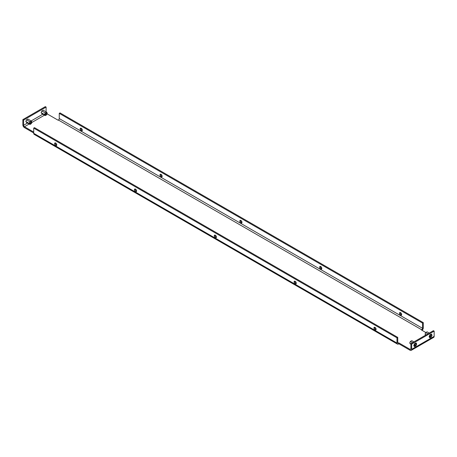 <?xml version="1.0" encoding="UTF-8"?>
<svg xmlns="http://www.w3.org/2000/svg" width="457" height="457" viewBox="0 0 457 457"><rect width="100%" height="100%" fill="white"/><g stroke="black" fill="none" stroke-linecap="round" stroke-linejoin="round"><path stroke-width="0.69" d="M410.9 343.658L410.9 348.88A1.194 0.685 60 0 1 410.654 349.422A1.194 0.685 60 0 1 410.06 349.365L398.898 342.921L398.59 343.098L398.59 343.984L398.898 343.807L410.06 350.251A2.274 1.314 60 0 0 411.197 350.365A2.274 1.314 60 0 0 411.671 349.319L411.671 344.098L410.9 343.658L433.385 330.679L434.15 331.119L411.671 344.098M46.1 111.874L46.1 107.081L23.615 120.06L23.615 125.281A1.194 0.685 60 0 0 24.461 126.743L29.197 124.007M26.569 122.487L25.821 121.545L26.506 119.774L27.963 119.1M41.895 113.633L41.147 112.696L41.833 110.925L43.289 110.251M411.197 350.365L433.676 337.386A2.274 1.314 -120 0 0 434.15 336.341L434.15 331.119M415.933 343.024L416.618 344.001L415.933 345.766L414.562 346.56L413.876 345.583L414.562 343.818L415.933 343.024M431.259 334.176L431.945 335.152L431.259 336.918L429.888 337.712L429.203 336.735L429.888 334.97L431.259 334.176M33.709 132.964L24.461 127.623A2.274 1.314 60 0 1 22.85 124.835L22.85 119.614L23.615 120.06M46.1 107.081L45.329 106.635L22.85 119.614M422.525 328.303L59.256 118.569L59.256 113.347L60.021 112.908L423.291 322.642L422.525 323.082L422.525 328.303A1.194 0.685 -60 0 1 421.685 329.765L421.377 329.943L425.85 332.519M47.06 113.827L58.102 120.208L58.41 120.031L421.685 329.765L421.685 330.12L421.685 329.765M33.709 132.079L24.461 126.743M398.59 343.098L398.59 343.984A2.274 1.314 120 0 1 397.453 344.092L34.178 134.358A2.274 1.314 120 0 1 33.709 133.318L33.709 128.097L34.475 127.657L397.744 337.386L397.744 342.607A1.194 0.685 120 0 0 397.996 343.156A1.194 0.685 120 0 0 398.59 343.098L397.744 342.607M59.256 118.569A1.194 0.685 -60 0 1 58.41 120.031M423.291 322.642L423.291 327.863A2.274 1.314 -60 0 1 422.091 330.354M240.611 220.337A1.537 0.885 -120 0 0 240.571 220.64A1.537 0.885 -120 0 0 241.936 222.639M80.94 128.154A1.537 0.885 -120 0 0 80.906 128.457A1.537 0.885 -120 0 0 82.271 130.462M160.773 174.248A1.537 0.885 -120 0 0 160.738 174.551A1.537 0.885 -120 0 0 162.104 176.551M321.774 268.733A1.537 0.885 60 0 1 320.403 266.734A1.537 0.885 60 0 1 320.443 266.431M401.606 314.822A1.537 0.885 60 0 1 400.235 312.822A1.537 0.885 60 0 1 400.275 312.519M239.805 221.085A1.537 0.885 -120 0 0 240.473 222.628A1.537 0.885 -120 0 0 241.656 223.039A1.537 0.885 -120 0 0 241.656 221.268A1.537 0.885 -120 0 0 240.125 220.383A1.537 0.885 -120 0 0 239.805 221.085M80.141 128.903A1.537 0.885 -120 0 0 80.809 130.445A1.537 0.885 -120 0 0 81.992 130.856A1.537 0.885 -120 0 0 81.992 129.085A1.537 0.885 -120 0 0 80.455 128.2A1.537 0.885 -120 0 0 80.141 128.903M159.973 174.991A1.537 0.885 -120 0 0 160.641 176.539A1.537 0.885 -120 0 0 161.824 176.95A1.537 0.885 -120 0 0 161.824 175.174A1.537 0.885 -120 0 0 160.287 174.288A1.537 0.885 -120 0 0 159.973 174.991M319.637 267.174A1.537 0.885 60 0 1 319.957 266.471A1.537 0.885 60 0 1 321.488 267.356A1.537 0.885 60 0 1 321.488 269.133A1.537 0.885 60 0 1 320.306 268.722A1.537 0.885 60 0 1 319.637 267.174M399.469 313.268A1.537 0.885 60 0 1 399.789 312.565A1.537 0.885 60 0 1 401.326 313.451A1.537 0.885 60 0 1 401.326 315.221A1.537 0.885 60 0 1 400.143 314.81A1.537 0.885 60 0 1 399.469 313.268M59.256 113.347L422.525 323.082M33.709 128.097L396.979 337.832L396.979 343.053A2.274 1.314 120 0 0 397.453 344.092M396.979 337.832L397.744 337.386M214.259 235.835A1.537 0.885 -120 0 0 214.927 237.377A1.537 0.885 -120 0 0 216.11 237.789A1.537 0.885 -120 0 0 216.11 236.018A1.537 0.885 -120 0 0 214.579 235.132A1.537 0.885 -120 0 0 214.259 235.835M54.594 143.652A1.537 0.885 -120 0 0 55.263 145.195A1.537 0.885 -120 0 0 56.445 145.606A1.537 0.885 -120 0 0 56.445 143.835A1.537 0.885 -120 0 0 54.909 142.95A1.537 0.885 -120 0 0 54.594 143.652M134.427 189.741A1.537 0.885 -120 0 0 135.095 191.289A1.537 0.885 -120 0 0 136.277 191.7A1.537 0.885 -120 0 0 136.277 189.923A1.537 0.885 -120 0 0 134.741 189.038A1.537 0.885 -120 0 0 134.427 189.741M294.091 281.923A1.537 0.885 60 0 1 294.411 281.221A1.537 0.885 60 0 1 295.942 282.106A1.537 0.885 60 0 1 295.942 283.883A1.537 0.885 60 0 1 294.759 283.471A1.537 0.885 60 0 1 294.091 281.923M373.923 328.017A1.537 0.885 60 0 1 374.243 327.315A1.537 0.885 60 0 1 375.78 328.2A1.537 0.885 60 0 1 375.78 329.971A1.537 0.885 60 0 1 374.591 329.56A1.537 0.885 60 0 1 373.923 328.017M215.064 235.087A1.537 0.885 -120 0 0 215.024 235.389A1.537 0.885 -120 0 0 216.39 237.389M55.394 142.904A1.537 0.885 -120 0 0 55.36 143.207A1.537 0.885 -120 0 0 56.725 145.206M135.226 188.992A1.537 0.885 -120 0 0 135.192 189.301A1.537 0.885 -120 0 0 136.557 191.3M296.227 283.483A1.537 0.885 60 0 1 294.856 281.483A1.537 0.885 60 0 1 294.896 281.175M376.06 329.571A1.537 0.885 60 0 1 374.689 327.572A1.537 0.885 60 0 1 374.729 327.269M398.898 342.921L398.898 343.807M31.727 121.722A1.582 0.914 120 0 0 31.716 121.693A1.582 0.914 120 0 0 30.762 121.419A1.582 0.914 120 0 0 29.699 122.676A1.582 0.914 120 0 0 30.271 124.201A1.582 0.914 120 0 0 30.299 124.195M30.905 123.921L31.413 123.361M31.784 122.459L31.91 121.939L31.242 120.996L29.916 121.762L29.254 123.476L29.916 124.418L30.63 124.098M29.774 122.705A1.542 0.891 -60 0 1 30.808 121.482A1.542 0.891 -60 0 1 31.739 121.751A1.542 0.891 -60 0 1 31.493 123.236A1.542 0.891 -60 0 1 30.328 124.19A1.542 0.891 -60 0 1 29.774 122.705M30.648 121.95A0.891 0.514 -60 0 1 31.025 121.939A0.891 0.514 -60 0 1 31.122 122.756A0.891 0.514 -60 0 1 30.133 123.476A0.891 0.514 -60 0 1 29.956 123.144M31.384 122.847A1.085 0.628 -60 0 1 30.522 123.756A1.085 0.628 -60 0 1 29.951 123.23A1.085 0.628 -60 0 1 30.716 121.905A1.085 0.628 -60 0 1 31.384 121.962A1.085 0.628 -60 0 1 31.384 122.847M26.5 119.791L29.916 121.762M25.838 121.505L29.254 123.476M27.82 119.02L31.242 120.996M26.426 122.402L29.916 124.418M410.9 344.378L409.763 343.161L410.426 341.448L411.757 340.682L413.905 341.922M410.26 341.745A1.542 0.891 120 0 0 409.889 342.641M414.151 345.658A1.48 0.857 120 0 0 414.436 345.538A1.48 0.857 120 0 0 415.344 344.407A1.48 0.857 120 0 0 415.459 343.458M416.453 344.092L415.853 345.652L414.642 346.349L414.036 345.492L414.642 343.932L415.853 343.236L416.453 344.092L415.51 343.43M414.173 345.686L415.042 345.189L415.647 343.63M415.853 345.652L415.042 345.189M412.574 342.693L410.426 341.448M410.9 343.818L409.763 343.161M413.768 345.646L414.51 346.692L415.984 345.84L416.721 343.938L415.984 342.893L414.51 343.744L413.768 345.646M425.758 335.255L425.09 334.313L425.758 332.599L427.084 331.833L429.232 333.073M425.587 332.896A1.542 0.891 120 0 0 425.216 333.793M429.477 336.803A1.48 0.857 120 0 0 429.763 336.683A1.48 0.857 120 0 0 430.671 335.558A1.48 0.857 120 0 0 430.785 334.61M431.785 335.244L431.18 336.803L429.968 337.5L429.363 336.643L429.968 335.084L431.18 334.387L431.785 335.244L430.837 334.581M429.5 336.838L430.368 336.335L430.974 334.781M431.18 336.803L430.368 336.335M427.906 333.839L425.758 332.599M426.09 334.89L425.09 334.313M429.1 336.792L429.837 337.843L431.311 336.992L432.048 335.09L431.311 334.044L429.837 334.895L429.1 336.792M47.054 112.873A1.582 0.914 120 0 0 47.042 112.845A1.582 0.914 120 0 0 46.088 112.571A1.582 0.914 120 0 0 45.026 113.822A1.582 0.914 120 0 0 45.597 115.347A1.582 0.914 120 0 0 45.626 115.347M46.231 115.073L46.74 114.513M47.111 113.61L47.237 113.09L46.574 112.148L45.243 112.913L44.58 114.627L45.243 115.57L45.957 115.244M45.1 113.856A1.542 0.891 -60 0 1 46.134 112.633A1.542 0.891 -60 0 1 47.065 112.902A1.542 0.891 -60 0 1 46.82 114.381A1.542 0.891 -60 0 1 45.654 115.341A1.542 0.891 -60 0 1 45.1 113.856M45.974 113.102A0.891 0.514 -60 0 1 46.351 113.09A0.891 0.514 -60 0 1 46.454 113.907A0.891 0.514 -60 0 1 45.466 114.627A0.891 0.514 -60 0 1 45.283 114.296M46.711 113.999A1.085 0.628 -60 0 1 45.849 114.907A1.085 0.628 -60 0 1 45.277 114.381A1.085 0.628 -60 0 1 46.048 113.056A1.085 0.628 -60 0 1 46.711 113.113A1.085 0.628 -60 0 1 46.711 113.999M41.827 110.942L45.243 112.913M41.164 112.65L44.58 114.627M43.147 110.171L46.574 112.148M41.753 113.553L45.243 115.57M42.838 114.181L31.139 120.939M27.511 123.03L23.615 125.281M411.671 349.319L434.15 336.341M410.9 348.88L410.06 349.365M31.773 122.522L44.529 115.153M33.709 133.318L396.979 343.053"/></g></svg>
